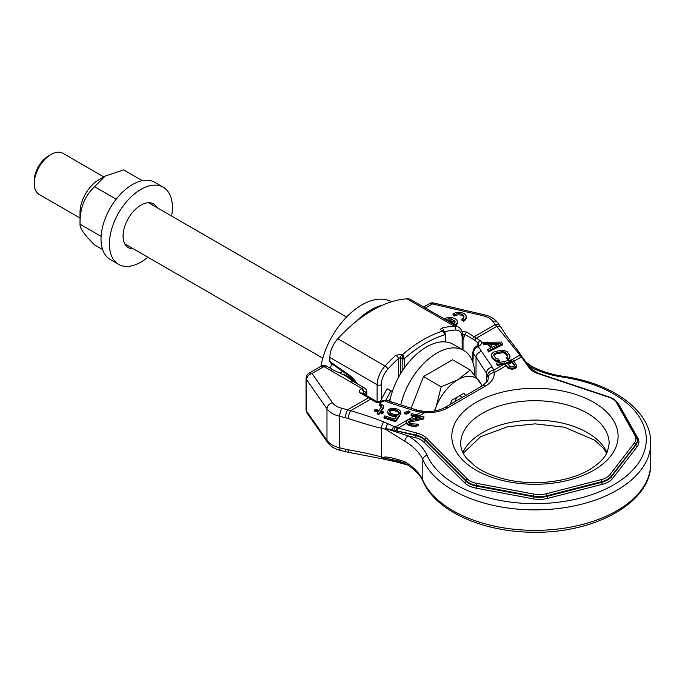 <?xml version="1.0" encoding="UTF-8"?>
<svg xmlns="http://www.w3.org/2000/svg" width="685" height="685" viewBox="0 0 685 685"><rect width="100%" height="100%" fill="white"/><g stroke="black" fill="none" stroke-linecap="round" stroke-linejoin="round"><path stroke-width="1.03" d="M442.005 330.846A2.971 1.712 -60 0 1 443.015 330.906L444.085 331.531L442.005 330.846C440.275 329.699 440.309 328.783 442.082 328.106A2.971 2.106 75.4 0 1 443.7 331.3M377.11 401.744L377.11 384.73A18.932 10.926 -60 0 1 385.056 366.021A120.252 69.433 -60 0 1 395.802 355.275L402.181 354.222L402.703 354.522L402.129 358.383A1.481 0.625 -10.8 0 0 404.124 358.109L402.703 354.522A120.252 69.433 -60 0 1 442.527 331.146L445.199 334.674A117.289 67.712 -60 0 0 404.261 358.709L404.124 358.109M442.082 328.106A120.252 69.433 -60 0 1 454.206 326.103L406.958 298.831A120.252 69.433 120 0 0 337.816 338.75A18.932 10.926 -60 0 0 329.87 357.459L329.87 361.509L348.348 374.421A2.971 1.524 124.9 0 0 348.751 375.645L356.26 383.24M395.802 355.275A2.971 1.165 47.6 0 1 398.49 358.478L400.588 357.493L402.163 358.709A1.481 0.856 0 0 0 404.261 358.709L404.261 368.102M406.958 298.831A18.932 10.926 -60 0 1 410.983 299.696L458.222 326.976A18.932 10.926 -60 0 0 454.206 326.103A2.971 2.26 86.4 0 1 455.448 330.024A15.96 9.213 -60 0 1 462.144 338.065L462.144 349.504M348.751 375.645L330.418 362.836L329.87 361.509M444.085 331.531L445.584 333.501A1.481 0.642 169.8 0 1 445.199 334.049M391.409 301.811A59.389 34.284 120 0 0 361.894 304.851A59.389 34.284 -60 0 0 320.931 366.312A5.942 5.942 0 0 1 326.908 366.287A5.942 3.425 120 0 0 323.936 366.586L361.731 388.404A2.971 1.712 60 0 1 363.829 392.043A2.971 1.712 -60 0 1 365.936 393.25L365.936 395.262M382.47 305.185A59.389 34.284 120 0 0 370.816 310.005A59.389 34.284 -60 0 0 356.311 321.359M330.47 368.342A59.389 34.284 -60 0 1 331.626 363.684M474.739 375.183A53.447 30.859 120 0 0 463.676 350.386A53.447 30.859 120 0 0 436.953 353.04A53.447 30.859 -60 0 0 400.785 404.903M463.676 350.386L453.179 344.332A53.447 30.859 120 0 0 426.455 346.978A53.447 30.859 -60 0 0 389.765 401.333M392.308 391.614L387.034 388.763L392.359 391.477M390.818 390.947L386.04 399.92M387.034 388.763L380.149 401.684M390.416 398.268L388.943 401.033M472.205 359.556L471.503 359.051M307.231 413.338L306.52 411.111A5.942 3.425 180 0 1 306.084 409.827A5.942 5.942 0 0 0 307.171 413.26L327.618 442.476A5.942 4.495 -35 0 1 326.976 440.352L306.52 411.111L306.52 379.593C306.897 376.647 308.738 374.601 312.026 373.462L323.936 366.586L320.854 366.355M306.084 378.308A5.942 5.942 0 0 1 309.055 373.171A5.942 3.425 60 0 1 312.026 373.462L332.482 402.703A5.942 4.495 -35 0 0 326.976 408.834L306.52 379.593A5.942 3.425 180 0 1 306.084 378.308L306.084 409.827M326.908 366.287L333.467 370.08A5.942 3.425 120 0 0 330.504 370.371M406.042 463.959L381.656 456.981C371.818 454.36 360.61 451.963 348.048 449.788L339.726 447.844A23.752 13.717 180 0 1 326.976 440.352L326.976 408.834A23.752 13.717 180 0 0 339.726 416.326L339.726 447.844A5.942 1.892 -76.2 0 0 340.625 450.456L340.625 450.456C334.931 449.095 330.598 446.432 327.618 442.476M407.866 465.089L397.565 462.298A2.235 0.745 -68.4 0 1 397.309 461.339M382.855 401.538A2.971 1.712 -120 0 0 381.185 401.282C378.805 402.044 377.084 402.061 376.031 401.324A2.971 1.481 -58 0 0 374.644 401.53C377.041 402.874 379.773 402.883 382.855 401.538L384.199 400.759A2.971 1.712 -120 0 0 382.53 400.502L386.623 400.117L384.199 400.759L391.392 403.422A5.942 1.61 107.6 0 1 392.822 402.378L417.148 410.109L425.008 411.608C432.988 411.813 439.65 410.418 444.976 407.429L482.505 385.758L487.532 381.194L488.234 378.779A23.752 13.717 0 0 0 488.174 377.769L486.35 372.957A5.942 4.17 -33.1 0 1 492.181 367.006L478.207 346.49C475.262 348.074 473.6 350.386 473.224 353.417A2.971 1.712 180 0 1 472.838 352.569L472.462 361.689M444.976 407.429A5.942 3.425 60 0 1 447.947 407.721L485.477 386.057A29.695 17.142 0 0 0 494.09 372.666L493.782 370.174L492.181 367.006M423.065 481.375A4.452 3.519 -24.1 0 1 422.816 480.202A115.799 66.856 180 0 0 549.524 529.822A115.799 66.856 180 0 0 650.75 463.497C651.786 501.899 595.736 533.144 534.514 532.236C483.858 532.493 435.848 511.395 423.065 481.375C420.205 474.919 414.468 469.079 405.862 463.848L398.559 460.996L383.412 457.768L384.242 459.267L394.569 461.553A2.56 0.985 -71.9 0 1 394.098 460.466M384.242 459.267L382.41 458.839A4.161 1.601 -71.2 0 1 381.656 456.981L381.656 428.236L385.347 429.221L387.59 423.458L385.612 428.502A4.452 0.865 -61.8 0 0 385.347 429.221L404.938 441.328A71.266 41.143 180 0 1 422.816 459.712L422.816 480.202A71.266 41.143 0 0 0 404.938 461.818C392.651 457.674 385.432 456.219 383.283 457.434M415.47 437.698A17.442 10.069 180 0 1 423.758 441.936L464.627 482.797A1.481 1.053 135 0 0 465.911 481.161L465.911 480.493L425.042 439.624A18.932 10.926 0 0 0 416.052 435.026L397.291 431.002A2.166 1.027 -77.7 0 1 398.139 428.056L393.601 426.301L392.145 429.923L385.612 428.502L408.14 435.9L415.47 437.698A1.481 0.471 103.8 0 0 416.052 435.694A18.932 10.926 180 0 1 425.042 440.292L465.911 481.161A18.932 10.926 0 0 0 476.46 486.085L533.478 496.788A18.932 10.926 0 0 0 547.024 496.377L601.798 482.291A18.932 10.926 0 0 0 611.388 476.76L635.774 445.139A18.932 10.926 0 0 0 637.41 440.686A18.932 10.926 0 0 0 637.401 440.361M397.291 431.002L394.115 430.377A2.612 1.156 -73.6 0 1 395.305 427.029L413.534 416.506L418.304 417.79M394.115 430.377L392.145 429.923M404.938 441.328A4.452 2.612 120.7 0 1 408.14 435.9A75.718 43.712 180 0 1 427.132 455.431A111.347 64.287 0 0 0 544.31 503.432A111.347 64.287 0 0 0 645.904 444.779A111.347 64.287 0 0 0 562.762 377.127A75.718 43.712 180 0 1 528.931 366.158L528.923 366.15M393.601 426.301L383.84 421.943C377.829 419.417 366.792 415.658 350.737 410.683L342.046 408.32A17.819 10.284 180 0 1 332.482 402.703M342.046 408.32A5.942 1.892 -76.2 0 0 339.726 416.326L348.048 418.458C364.018 423.681 375.226 426.943 381.656 428.236A4.769 2.055 -73.4 0 1 383.84 421.943M348.048 418.458A5.942 1.61 -72.4 0 1 350.737 410.683L370.773 399.115L360.807 393.301C358.752 391.991 358.906 390.441 361.286 388.66A2.971 1.712 60 0 1 363.384 392.3L363.829 392.043M461.99 331.352L466.802 332.105L480.211 340.582C482.154 342.192 481.94 343.896 479.56 345.711A2.971 1.712 -120 0 0 477.89 345.445L476.537 346.225C474.44 347.406 473.207 349.521 472.838 352.569M461.904 319.064L461.904 320.272L463.488 321.188A7.424 4.29 0 0 0 466.22 317.874L466.22 316.658A7.424 4.29 0 0 0 461.288 312.625A7.424 4.29 0 0 0 453.042 313.944L454.635 314.86A5.197 2.997 180 0 1 460.431 313.807A5.197 2.997 180 0 1 463.993 316.658A5.197 2.997 180 0 1 461.904 319.064L463.488 319.972A7.424 4.29 0 0 0 466.22 316.658M453.042 313.944L453.042 315.16L454.635 316.076L454.635 314.86M463.882 317.266A5.197 2.997 0 0 0 459.926 314.946A5.197 2.997 0 0 0 454.635 316.076M455.825 325.58A7.424 4.29 0 0 0 457.297 323.02L457.297 321.813A7.424 4.29 0 0 0 452.52 317.806A7.424 4.29 0 0 0 444.334 318.953M451.201 320.118A5.197 2.997 0 0 0 447.031 320.511M451.415 323.037L454.249 321.402L454.249 320.195A5.197 2.997 180 0 1 455.063 321.813A5.197 2.997 180 0 1 453.239 324.091M454.96 322.412A5.197 2.997 0 0 0 454.249 321.402M362.665 393.533L363.384 392.3L364.771 394.586M333.467 370.08C336.541 371.784 344.461 374.712 347.346 377.101L353.94 381.896A5.942 3.425 120 0 0 350.968 382.187M365.936 393.25A2.971 1.712 180 0 0 366.8 392.043L366.8 395.296A2.971 1.712 180 0 1 366.715 395.707M506.652 363.487L511.883 362.262L514.555 365.893M462.863 334.605L464.935 334.494L472.65 338.938A2.971 1.712 120 0 1 474.508 336.558L495.246 324.587L519.958 355.061L529.308 367.973A20.413 11.782 0 0 0 537.896 373.573L608.674 397.172A17.442 10.069 180 0 1 616.543 402.78L635.072 435.703A17.442 10.069 180 0 1 634.421 442.904L610.035 474.525A17.442 10.069 180 0 1 601.19 479.637L546.424 493.714A17.442 10.069 180 0 1 533.932 494.09L476.914 483.396A17.442 10.069 180 0 1 467.196 478.849L426.335 437.98A20.413 11.782 0 0 0 416.634 433.031L398.139 428.056L406.342 423.321L408.072 425.025L411.334 426.061L413.877 426.447L417.499 425.907L418.432 425.188L418.432 424.161L411.051 423.775L409.493 423.159L408.525 421.729L410.101 420.684L423.364 417.996L424.109 416.985L416.583 415.144L415.144 415.983L411.068 414.69L411.805 413.629L416.583 415.144M408.748 422.457L423.364 419.023L424.109 416.985M496.36 363.161L497.224 365.525L504.562 363.949L508.236 368.504L512.885 369.232L516.147 367.502L516.61 365.422L512.757 359.616L496.36 363.161L497.224 364.488L504.554 362.913L505.239 363.958L506.977 362.956L506.652 362.459L508.561 362.048L512.757 359.616M508.561 362.048L511.883 361.235L514.64 364.977L514.315 366.218L512.363 366.929L510.188 366.766L506.977 362.956M406.83 420.778L408.602 419.751L406.77 420.821L406.222 422.114L408.072 423.998L409.972 424.7L415.538 425.351L418.432 424.161M487.489 342.072L485.194 343.39L488.217 343.382L491.119 347.826L487.514 349.615L488.379 350.943L502.456 343.853L501.3 342.08L482.582 342.294L483.447 343.476L485.194 343.39M500.487 343.271L492.369 347.295L489.758 343.305L500.487 343.271M380.586 403.79L379.499 404.415L381.733 405.888L381.631 406.633L378.959 410.435L375.2 409.245L374.609 410.092L378.368 411.283L377.187 412.978L378.891 413.526L380.081 411.831L382.812 412.695L383.403 411.848L380.672 410.983L383.634 406.744L383.54 405.683L380.029 403.585L379.499 404.415M499.382 360.481L498.517 359.145L496.188 358.632L493.953 355.823L493.722 354.856L494.741 353.374L501.232 351.722L504.109 351.859L506.164 353.186L507.474 355.19L507.439 356.971L506.54 357.416L507.405 358.743L509.006 358.152L509.94 355.917L507.183 351.705L503.929 350.377L500.358 350.386L493.525 352.116L491.599 354.051L491.864 356.277L493.166 358.272L495.52 360.045L499.382 360.481L499.382 361.509L497.498 361.663L497.498 360.635M408.251 410.949L404.578 412.627L406.282 413.166L409.964 411.488L408.251 410.949M397.077 414.382L393.755 414.365L390.484 413.064L389.517 411.462L389.919 410.298L391.829 409.356L394.663 409.476L397.934 410.777L398.756 412.584L400.802 413.235L400.28 411L399.021 409.827L395.408 408.423L391.4 408.183L388.361 409.544L387.71 411.668L388.138 412.841L390.964 414.767L397.026 415.658L394.654 419.049L384.747 415.898L384.002 416.959L395.622 420.65L399.475 415.144L397.077 414.382M415.144 415.983L420.633 417.328L408.602 419.751M507.165 367.605L507.165 366.578L505.239 363.958M507.165 366.578L509.863 368.008L512.885 368.205L515.188 367.408L516.61 365.422M406.342 423.321L406.222 422.114M407.001 424.289L407.001 423.253M408.072 425.025L408.072 423.998M409.972 425.727L409.972 424.7M411.334 426.061L411.334 425.034M413.877 426.447L413.877 425.419M415.538 426.378L415.538 425.351M417.499 425.907L417.499 424.88M408.825 422.354L408.825 421.326M410.101 421.72L410.101 420.684M423.364 419.023L423.364 417.996M413.534 416.506L411.068 415.718L411.068 414.69M417.148 410.109A5.942 1.61 107.6 0 0 415.718 411.146L424.751 412.695A29.695 17.142 0 0 0 447.947 407.721M490.434 344.332L498.389 344.307M404.578 412.627L404.578 413.663L406.282 414.202L409.964 412.524L409.964 411.488M389.611 411.805L390.707 410.803L393.156 410.289L397.934 411.805L398.756 413.62L400.802 414.271L400.802 413.235M387.71 411.668L388.138 413.868L389.405 415.05L393.01 416.454L396.281 416.728M384.002 416.959L384.002 417.996L395.622 421.677L399.475 416.18L399.475 415.144M379.439 404.39L379.439 405.417L381.554 406.736M374.609 410.092L374.609 411.128L377.777 412.13M377.187 412.978L377.187 414.014L378.891 414.553L380.081 412.867L382.812 413.731L383.403 411.848M381.262 411.171L383.634 407.78L383.634 406.744M482.582 342.294L483.447 344.427L488.217 344.418L490.606 348.074M487.514 349.615L488.379 351.979L502.456 344.889L502.456 343.853M493.868 355.455L495.991 353.888L502.764 352.672L505.239 353.409L507.559 356.594M506.54 357.416L507.405 359.779L509.006 359.18L509.828 357.99L509.94 355.917M491.487 355.087L491.864 357.313L493.166 359.308L495.52 361.081L497.498 361.663M488.217 344.418L488.217 343.382M483.447 344.427L483.447 343.476M488.379 351.979L488.379 350.943M380.997 406.171L380.997 405.135M378.891 414.553L378.891 413.526M380.081 412.867L380.081 411.831M382.812 413.731L382.812 412.695M493.988 355.078L493.988 354.042M494.741 354.41L494.741 353.374M495.991 353.888L495.991 352.852M501.232 352.758L501.232 351.722M502.764 352.672L502.764 351.645M504.109 352.895L504.109 351.859M505.239 353.409L505.239 352.373M506.164 354.222L506.164 353.186M507.474 356.217L507.474 355.19M507.405 359.779L507.405 358.743M509.006 359.18L509.006 358.152M509.828 357.99L509.828 356.962M491.864 357.313L491.864 356.277M493.166 359.308L493.166 358.272M494.245 360.344L494.245 359.308M495.52 361.081L495.52 360.045M406.282 414.202L406.282 413.166M389.619 411.753L389.619 410.717M389.919 411.334L389.919 410.298M390.707 410.803L390.707 409.767M391.829 410.383L391.829 409.356M393.156 410.289L393.156 409.253M394.663 410.512L394.663 409.476M396.718 411.163L396.718 410.127M397.934 411.805L397.934 410.777M398.661 412.558L398.661 411.522M398.756 413.62L398.756 412.584M388.138 413.868L388.138 412.841M389.405 415.05L389.405 414.014M390.964 415.804L390.964 414.767M393.01 416.454L393.01 415.418M394.868 416.788L394.868 415.752M395.622 421.677L395.622 420.65M381.185 401.282L382.53 400.502M480.211 340.582A2.971 1.635 126.5 0 0 478.156 342.851L478.413 345.009L477.89 345.445M486.35 382.787L486.35 372.957L476.024 357.15L473.224 353.417L472.95 362.605M429.367 303.712L432.44 303.943L483.088 315.759A17.819 10.284 180 0 1 492.815 321.274L495.246 324.587A5.942 4.461 143.7 0 1 500.033 325.914L501.317 327.772A5.942 4.17 146.9 0 0 496.711 326.402L476.674 337.97A2.971 1.635 126.5 0 0 474.628 340.24L478.156 342.851L477.068 345.925M423.647 307.008L429.401 303.686A5.942 5.942 0 0 1 433.785 303.01A5.942 1.815 103.1 0 0 432.44 303.943L425.385 308.01M501.317 327.772C506.729 337.32 516.952 348.571 521.105 355.404L521.105 355.404A1.481 1.045 146.9 0 0 519.958 355.061L511.644 359.856M521.105 355.404L522.432 357.322A1.481 1.113 143.7 0 0 521.234 356.996L513.93 361.209M511.883 362.262L511.883 361.235M514.64 365.773L514.64 364.977M497.224 365.525L497.224 364.488M487.626 375.56A5.942 4.452 -19.8 0 1 493.782 370.174L504.562 363.949L504.554 362.913M508.236 368.504L508.236 367.477M509.863 369.044L509.863 368.008M511.695 369.292L511.695 368.265M512.885 369.232L512.885 368.205M514.281 368.89L514.281 367.862M515.188 368.436L515.188 367.408M516.147 367.502L516.147 366.475M473.224 358.871A2.971 1.712 180 0 1 472.838 358.015M463.488 321.188L463.488 319.972M454.814 325.007A7.424 4.29 0 0 0 457.297 321.813M445.918 319.861A5.197 2.997 180 0 1 452.657 319.278L449.6 321.042L451.184 321.959L454.249 320.195M451.184 322.909L451.184 321.959M449.6 321.993L449.6 321.042M482.428 385.809L470.244 370.011L452.545 359.788L423.45 376.587L411.18 408.209M481.949 386.083A35.629 20.576 120 0 0 479.765 381.656A35.629 20.576 120 0 0 457.948 379.704A35.629 20.576 120 0 0 436.131 406.847A35.629 20.576 120 0 0 434.71 410.974M470.244 370.011L457.948 379.704L441.149 386.802L436.131 406.847L434.35 411.034M423.45 376.587L441.149 386.802M465.637 395.502L464.01 393.173L451.886 400.177L450.25 404.381M439.967 409.647L439.231 409.878M441.928 408.919L441.491 409.091M462.401 397.368L459.567 395.742M454.96 401.667L456.587 397.463M103.778 176.893L62.926 153.303A23.752 13.717 120 0 0 51.05 154.485A23.752 13.717 120 0 0 34.25 183.571L34.25 180.669A20.19 11.654 120 0 1 48.524 155.932L51.05 154.485M80.025 218.035L39.173 194.446A23.752 13.717 -60 0 1 34.25 183.571M102.587 249.52L94.564 244.896C84.495 234.972 79.64 228.079 80.025 224.2L80.025 212.427A26.724 15.43 -60 0 1 98.914 179.693L105.216 176.062L123.66 169.906L142.326 180.686M101.106 236.368L80.025 224.2C79.64 208.685 84.495 196.184 94.564 186.705L105.216 176.062M115.542 200.071L115.714 198.915L116.69 198.599M115.714 198.915L94.564 186.705M171.627 216.066A44.542 25.713 120 0 0 172.406 207.572A44.542 25.713 120 0 0 163.176 187.185L154.776 182.338A44.542 25.713 120 0 0 120.457 194.266A44.542 25.713 120 0 0 101.02 239.091A44.542 25.713 120 0 0 110.242 259.478L118.642 264.333A44.542 25.713 120 0 0 147.866 257.209M133.292 248.792A25.242 14.573 -60 0 1 128.292 247.619A25.242 14.573 -60 0 1 123.06 236.06A25.242 14.573 -60 0 1 134.08 210.663A25.242 14.573 -60 0 1 153.526 203.899A25.242 14.573 -60 0 1 157.053 207.649M163.176 187.185A44.542 25.713 120 0 0 128.857 199.121A44.542 25.713 120 0 0 109.412 243.937A44.542 25.713 120 0 0 118.642 264.333M381.314 399.509L381.314 384.73A15.96 9.213 -60 0 1 388.01 368.958A2.971 0.873 42.5 0 0 385.056 366.021L337.816 338.75M388.01 368.958A117.289 67.712 -60 0 1 398.49 358.478L398.49 377.409M402.181 354.222A2.971 1.712 120 0 0 400.588 357.493L400.588 373.736M402.163 371.21L402.163 358.709M445.199 341.901L445.199 334.674A1.481 0.856 180 0 0 445.635 334.075A1.481 0.856 180 0 0 445.524 333.749M444.445 331.763A117.289 67.712 -60 0 1 455.448 330.024M463.017 350.009L463.017 336.849A2.971 1.712 180 0 1 462.144 338.065M348.348 374.421A24.865 14.359 60 0 1 357.39 383.891M381.314 384.73A2.971 1.712 0 0 1 377.11 384.73L329.87 357.459M382.41 458.839L349.359 452.485A5.942 2.166 -80.2 0 1 348.048 449.788M349.359 452.485L346.362 451.86A5.942 1.892 -76.2 0 1 345.454 449.249M397.565 462.298L396.932 462.118A2.295 0.788 -69.2 0 1 396.632 461.125L404.253 462.991M482.505 385.758A5.942 3.425 60 0 1 485.477 386.057M488.174 377.769A5.942 4.838 -7.3 0 1 494.09 372.666L505.881 365.858M476.024 376.733L476.024 357.15A5.942 4.17 -33.1 0 1 481.855 351.191M405.862 463.848A4.452 2.612 -59.3 0 1 404.938 461.818M416.634 433.031A1.481 0.471 -76.2 0 0 416.052 435.026L416.052 435.694L396.281 430.848A2.295 1.07 -76.3 0 1 397.231 427.757M427.132 455.431A4.452 3.519 155.9 0 0 422.816 459.712A115.799 66.856 0 0 0 549.524 509.34A115.799 66.856 0 0 0 650.75 443.015C651.272 411.077 612.87 383.283 563.421 376.356C550.98 374.464 540.208 370.979 531.106 365.91A4.452 2.534 -60.7 0 0 528.931 366.158L530.592 368.427M464.627 482.797A20.413 11.782 0 0 0 475.998 488.114L533.016 498.808A20.413 11.782 0 0 0 547.632 498.372L602.398 484.286A20.413 11.782 0 0 0 612.75 478.318L637.136 446.697A20.413 11.782 0 0 0 637.898 438.263L619.368 405.34A20.413 11.782 0 0 0 617.896 403.354M562.762 377.127A4.452 0.908 -81.5 0 1 563.421 376.356M345.454 417.73A5.942 1.892 -76.2 0 1 347.774 409.724L368.513 397.754A2.971 1.712 -60 0 1 369.994 397.6L362.202 393.13M361.286 388.66L361.731 388.404A5.942 3.425 -60 0 1 364.703 388.112C366.081 389.217 366.783 390.527 366.8 392.043M360.807 393.301A2.971 1.712 -60 0 1 362.288 393.156M342.294 374.13A21.158 12.219 60 0 1 347.038 375.979A21.158 12.219 60 0 1 353.905 381.879M425.008 411.608L424.751 412.695L419.34 415.821M511.952 362.356L508.142 364.548M416.643 417.379L414.699 418.501M593.741 470.227A83.142 48.001 0 0 0 593.741 402.343A83.142 48.001 0 0 0 476.161 402.343A83.142 48.001 0 0 0 476.161 470.227A83.142 48.001 0 0 0 593.741 470.227M421.412 411.197A5.942 0.831 101.1 0 0 420.633 412.404L416.137 414.999M391.392 403.422L415.718 411.146M374.644 401.53L370.773 399.115A2.971 1.481 -58 0 1 372.152 398.901M479.56 345.711L478.207 346.49A2.971 1.712 -120 0 0 476.537 346.225M433.785 303.01L484.432 314.817A5.942 1.815 103.1 0 0 483.088 315.759M484.432 314.817C490.152 316.119 494.536 318.713 497.593 322.601L497.593 322.601A5.942 4.461 143.7 0 0 492.815 321.274M522.432 357.322L530.507 368.307A1.481 1.113 143.7 0 0 529.308 367.973M530.507 368.307L538.367 373.376A1.481 0.608 108.4 0 0 537.896 373.573M637.898 438.263A1.481 1.156 -29.4 0 1 637.187 438.229M637.136 446.697A1.481 1.105 37.6 0 1 635.774 445.139L635.774 444.471A1.481 1.105 -142.4 0 0 634.421 442.904M612.75 478.318A1.481 1.105 37.6 0 1 611.388 476.76L611.388 476.092A18.932 10.926 180 0 1 601.798 481.632A1.481 0.497 -104.4 0 0 601.19 479.637M602.398 484.286A1.481 0.497 75.6 0 1 601.798 482.291L601.798 481.632L547.024 495.709A18.932 10.926 180 0 1 533.478 496.12L533.932 494.09M547.632 498.372A1.481 0.497 75.6 0 1 547.024 496.377L547.024 495.709A1.481 0.497 -104.4 0 0 546.424 493.714M533.016 498.808L533.478 496.12L476.46 485.425A18.932 10.926 180 0 1 465.911 480.493A1.481 1.053 -45 0 1 467.196 478.849M475.998 488.114L476.914 483.396M423.758 441.936A1.481 1.053 135 0 0 425.042 440.292L425.042 439.624A1.481 1.053 -45 0 1 426.335 437.98M637.41 440.686L637.41 440.027A18.932 10.926 180 0 1 635.774 444.471L611.388 476.092A1.481 1.105 -142.4 0 0 610.035 474.525M636.485 436.645A1.481 1.156 150.6 0 0 635.072 435.703M538.367 373.376L609.145 396.975C613.28 398.362 616.175 400.46 617.844 403.259A1.481 1.156 150.6 0 0 616.543 402.78M609.145 396.975A1.481 0.608 108.4 0 0 608.674 397.172M472.65 338.938L474.628 340.24M471.999 360.122L472.838 357.775M466.802 332.105A2.971 1.712 120 0 0 464.935 334.494L463.017 339.88M609.179 443.555A74.228 42.855 0 0 0 563.353 403.962A74.228 42.855 0 0 0 482.463 413.252A74.228 42.855 0 0 0 460.714 443.555C460.628 448.23 462.529 453.076 466.408 458.094L475.279 466.348C483.173 472.016 493.234 476.34 505.47 479.303C533.444 486.247 568.773 482.034 589.28 469.782C598.741 464.105 604.804 458.042 607.467 451.586L609.179 443.555M462.906 452.622A74.228 42.855 180 0 1 482.463 432.646A74.228 42.855 180 0 1 554.816 421.66A74.228 42.855 180 0 1 606.987 452.622M463.017 336.849C462.76 331.814 461.168 328.517 458.222 326.976M445.584 333.501L445.635 341.943M346.362 451.86L340.625 450.456M525.917 362.065L531.106 365.91M650.75 463.497L650.75 443.015M353.94 381.896L364.703 388.112M339.811 373L342.628 371.364M366.8 395.296L366.809 395.767M376.031 401.324L369.994 397.608M392.822 402.378L386.623 400.117M497.593 322.601L500.033 325.914M617.844 403.259L636.365 436.182L637.41 440.027M606.67 453.256L603.485 448.41L594.614 440.164L564.431 427.209L535.019 423.861L507.517 426.746L480.613 436.722L463.223 453.256M309.055 373.171L320.897 366.329M396.932 462.118L394.569 461.553M148.525 202.726L346.55 317.061M124.764 243.869L322.798 358.204"/></g></svg>
